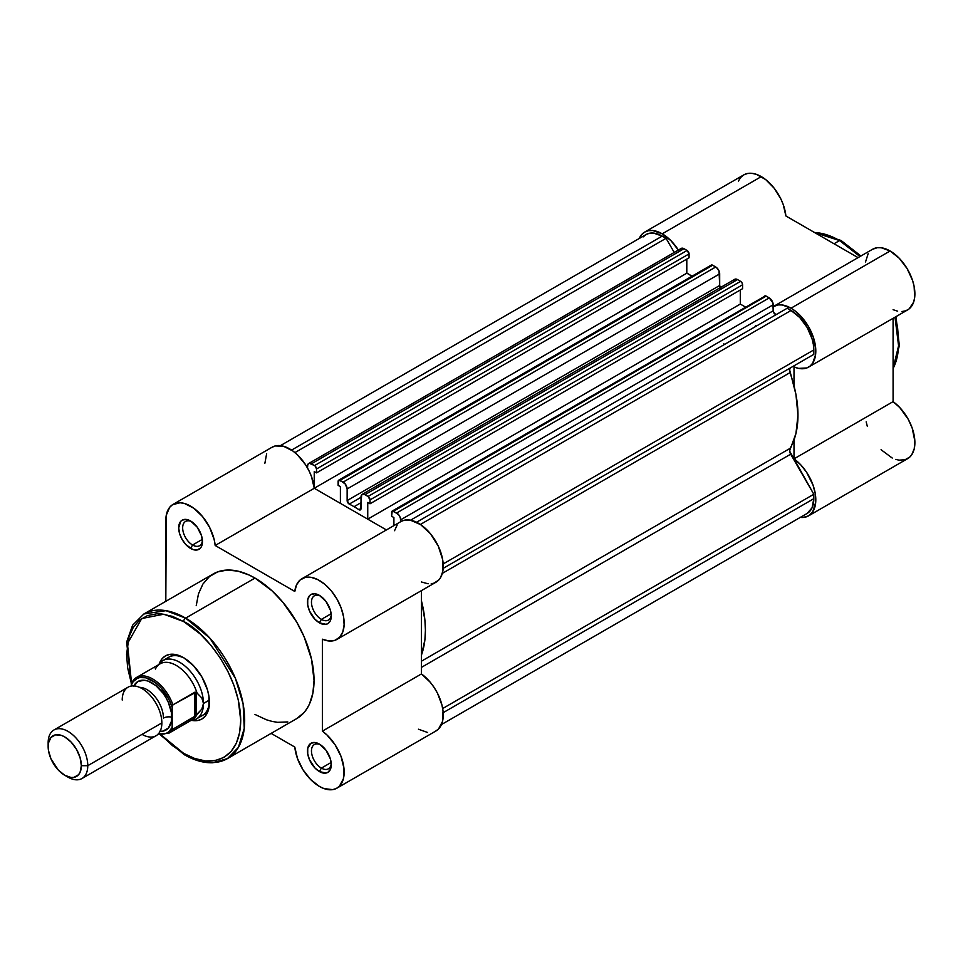 <?xml version="1.0" encoding="UTF-8"?>
<svg xmlns="http://www.w3.org/2000/svg" width="963" height="963" viewBox="0 0 963 963"><rect width="100%" height="100%" fill="white"/><g stroke="black" fill="none" stroke-linecap="round" stroke-linejoin="round"><path stroke-width="1.44" d="M839.58 240.569L859.971 256.531A83.516 48.222 -120 0 0 839.58 240.569L834.03 243.771L839.58 240.569A83.516 48.222 -120 0 0 814.59 232.552L839.58 240.569A2.805 1.613 -60 0 1 840.988 240.425A2.805 1.613 120 0 0 839.58 240.569M895 317.212L898.575 345.813L893.086 368.504A83.516 48.222 -120 0 0 895 317.212M872.538 249.285L877.293 247.708L881.326 247.768L890.113 250.982A35.029 20.223 -120 0 0 872.598 249.248L773.518 306.451A35.029 20.223 60 0 1 791.032 308.184L890.113 250.982L899.249 258.265L907.098 268.557L912.551 280.414L914.116 286.396L914.681 297.435L913.646 302.105L909.132 308.882L905.822 310.772L901.946 311.543M808.547 367.132L907.628 309.917A35.029 20.223 -120 0 0 912.996 281.846A35.029 20.223 -120 0 0 890.113 250.982L791.032 308.184A35.029 20.223 60 0 1 813.916 339.06A35.029 20.223 60 0 1 808.547 367.132A35.029 20.223 60 0 1 794.006 366.903L794.006 385.802L794.006 366.903L798.568 368.384L806.741 367.974L810.052 366.096L812.688 363.171L815.601 354.637L815.757 349.34L813.47 337.616L808.017 325.771L800.169 315.479L795.679 311.374L791.032 308.184L782.245 304.97L778.212 304.91L773.193 306.643A35.029 20.223 60 0 1 773.518 306.451M761.3 176.614A35.029 20.223 -120 0 0 743.785 174.881L747.541 173.484L751.826 173.316L756.473 174.375L765.778 179.66L774.12 188.146L780.812 198.847L783.244 204.601L785.892 215.977L858.057 257.639L785.892 215.977A35.029 20.223 -120 0 0 761.3 176.614L662.219 233.816L761.3 176.614M639.239 238.475A35.029 20.223 60 0 1 644.704 232.083A35.029 20.223 60 0 1 662.219 233.816L652.745 230.518L648.46 230.699L644.704 232.083L641.623 234.635L639.239 238.475M756.136 326.192A89.679 51.773 -120 0 0 755.522 325.482A89.679 51.773 -120 0 1 756.136 326.192M723.815 343.791A89.679 51.773 60 0 1 724.429 344.501M799.904 517.348L803.034 517.48L808.547 515.867L812.7 511.895L815.709 502.253L815.348 494.079L813.085 485.244L806.597 472.255L800.674 464.744L794.006 458.845L794.006 439.947L794.006 458.845A35.029 20.223 60 0 1 814.445 489.71A35.029 20.223 60 0 1 808.547 515.867A35.029 20.223 60 0 1 800.277 517.396M745.518 307.077L740.294 304.067L367.746 519.153L367.746 502.457L370.021 503.769L370.021 499.881L742.581 284.783L742.581 288.683L370.021 503.769L742.581 288.683L742.581 284.783A2.805 1.613 -120 0 0 740.595 281.352L737.526 279.583L364.977 494.669L368.047 496.451L740.595 281.352L742.004 282.833L742.581 284.783L370.021 499.881L370.021 503.769L367.746 502.457L367.746 519.153L386.416 529.939L314.263 488.277L386.416 529.939L367.746 519.153L740.294 304.067L745.518 307.077L740.294 304.067L740.294 289.995L740.294 304.067L745.518 307.077M692.012 276.188L686.8 272.998A35.029 20.223 60 0 1 686.812 273.191L314.263 488.253L686.8 273.179L692.012 276.188M678.65 250.5L671.006 240.75L662.219 233.816A35.029 20.223 60 0 1 678.373 250.055M738.416 181.056L740.703 177.433L743.785 174.881L644.704 232.083M865.52 261.948L868.181 253.63M897.648 311.181L893.086 309.701M808.547 515.867L907.628 458.653A35.029 20.223 -120 0 0 913.526 432.495A35.029 20.223 -120 0 0 893.086 401.643L893.086 318.32L893.086 401.643L899.755 407.542L908.205 419.23L912.178 428.041L914.85 441.078L914.248 448.674L911.78 454.692L909.903 456.956L905.015 459.772L898.985 460.145L895.674 459.399M892.256 458.051L881.061 449.721M867.302 426.284L866.17 421.854M847.163 245.264L860.404 256.29M895.434 316.959L897.54 327.071L898.635 340.565M893.086 401.643L794.006 458.845L893.086 401.643M860.934 255.977L840.988 240.425A2.805 1.613 -60 0 1 841.566 241.713M358.898 509.656L361.005 508.44L358.898 509.656L360.379 509.909A2.805 1.613 60 0 1 358.898 509.656A100.886 58.249 60 0 0 354.071 506.682L361.005 502.686L354.071 506.682A100.886 58.249 60 0 1 358.898 509.656M813.819 498.678L443.173 712.668L813.819 498.678L812.086 507.754L807.15 513.435A32.224 18.61 -120 0 0 813.819 498.678L813.819 494.248L813.819 498.678M442.679 708.527L813.819 494.248L442.679 708.527M662.219 236.104A32.224 18.61 -120 0 0 646.113 234.515L649.556 233.227L653.504 233.07L662.219 236.104L291.572 450.094L662.219 236.104L666.059 238.318L662.219 236.104M294.919 452.598L666.059 238.318L674.22 252.45L666.059 238.318L294.919 452.598M308.666 463.504A5.609 3.238 60 0 0 307.498 466.068L307.498 467.958L307.799 464.491L309.267 463.287L314.54 465.562L687.088 250.464L684.019 248.695L311.47 463.781L315.298 466.164L316.514 468.993L689.075 253.895L689.075 257.783L316.514 472.881L316.514 468.993L316.514 472.881L689.075 257.783L689.075 253.895A2.805 1.613 -120 0 0 687.088 250.464L689.075 253.895L316.514 468.993A2.805 1.613 60 0 0 314.54 465.562L687.088 250.464L684.019 248.695A5.609 3.238 -120 0 0 681.214 248.418L684.019 248.695L311.47 463.781A5.609 3.238 60 0 0 308.666 463.504L681.214 248.418L680.131 250.127M314.239 471.569L316.514 472.881L314.239 471.569L314.239 488.085L314.239 471.569M686.8 259.107L686.8 273.179L686.8 259.107M710.826 265.583L712.656 265.222L340.095 480.32A2.805 1.613 60 0 0 338.699 480.176A2.805 1.613 60 0 0 338.121 481.464L338.121 485.352L340.396 486.664L340.396 503.372L340.396 486.664L338.121 485.352L338.699 480.176L343.177 482.09L715.726 266.992L712.656 265.222L340.095 480.32L345.38 484.136L347.137 488.951L719.686 273.865L719.686 285.493L347.137 500.591L347.137 488.951L347.137 500.591L719.686 285.493A2.805 1.613 -120 0 0 720.36 287.6M349.256 504.094A2.805 1.613 60 0 1 347.137 500.591L349.256 504.094A100.886 58.249 60 0 1 354.071 506.682A100.886 58.249 60 0 0 349.256 504.094L361.005 497.305L349.256 504.094M362.172 494.392A5.609 3.238 60 0 0 361.005 496.968L361.005 508.596A2.805 1.613 60 0 1 360.427 509.884L361.679 494.801L364.195 494.32L368.047 496.451L370.021 499.881A2.805 1.613 60 0 0 368.047 496.451L740.595 281.352L737.526 279.583A5.609 3.238 -120 0 0 734.721 279.306L737.526 279.583L364.977 494.669A5.609 3.238 60 0 0 362.172 494.392L734.721 279.306L733.637 281.027M392.206 511.064A2.805 1.613 60 0 0 391.628 512.352L391.628 516.24L393.903 517.552L393.903 525.617L393.903 517.552L391.628 516.24L392.206 511.064L396.684 512.978L769.232 297.892L766.163 296.11L393.602 511.209L398.875 515.024L400.343 517.925L400.644 521.729L400.644 519.839L773.193 304.753L400.644 519.839A5.609 3.238 60 0 0 396.684 512.978L769.232 297.892L772.892 302.827L773.193 310.82L773.193 304.753A5.609 3.238 -120 0 0 769.232 297.892L766.163 296.11A2.805 1.613 -120 0 0 764.754 295.978L766.163 296.11L393.602 511.209A2.805 1.613 60 0 0 392.206 511.064L764.333 296.472M776.575 314.395L774.421 313.637L773.193 310.82L410.527 520.201L773.193 310.82A2.805 1.613 -120 0 0 774.408 313.625A2.805 1.613 -120 0 0 776.563 314.395M416.546 522.247L787.192 308.256L416.546 522.247M420.386 524.462L791.032 310.471L787.192 308.256L791.032 310.471L420.386 524.462M813.819 349.942A32.224 18.61 -120 0 0 791.032 310.471L799.747 317.513L807.15 327.48L812.086 338.88L813.386 344.561L813.819 354.372L443.173 568.363L813.819 354.372L790.683 367.734L789.576 369.623L795.944 394.493L797.966 415.161L795.944 433.494L789.576 451.009L813.819 494.248L790.683 454.187L421.445 667.371L790.683 454.187A5.609 3.238 -120 0 1 789.973 448.433A100.886 58.249 -120 0 0 789.973 372.657L442.33 573.37L789.973 372.657A5.609 3.238 -120 0 1 790.683 367.734L443.173 568.363L813.819 354.372L813.819 349.942L443.173 563.933L813.819 349.942M643.272 236.862L646.113 234.515L280.414 445.64M338.699 480.176L711.26 265.09A2.805 1.613 -120 0 1 712.656 265.222L716.496 267.533L719.024 270.928L719.686 285.493L721.01 288.418M421.445 600.888L424.9 620.136L425.417 630.247L424.9 639.781L421.445 655.045A100.886 58.249 60 0 0 421.445 600.888M347.137 488.951L719.686 273.865A5.609 3.238 -120 0 0 715.726 266.992L343.177 482.09A5.609 3.238 60 0 1 347.137 488.951M421.445 661.196L789.973 448.433L421.445 661.196M191.625 521.645A14.012 8.089 -120 0 0 182.669 528.41A14.012 8.089 -120 0 0 192.564 545.01L190.59 548.453A16.816 9.702 60 0 1 178.697 527.856A16.816 9.702 60 0 1 190.59 520.995L197.186 527.122L201.568 535.801L202.471 541.579L201.568 546.31L200.473 548.055L197.186 549.945L192.901 549.524L186.04 544.781L182.176 539.569L179.6 533.634L178.697 527.856L180.695 521.38L182.176 520.152L186.04 519.406L190.59 520.995A16.816 9.702 60 0 1 202.471 541.579A16.816 9.702 60 0 1 190.59 548.453L192.564 545.01A14.012 8.089 60 0 1 183.415 532.671A14.012 8.089 60 0 1 185.558 521.44A14.012 8.089 60 0 1 191.625 521.645M320.426 744.748A14.012 8.089 -120 0 0 311.482 751.513A14.012 8.089 -120 0 0 321.377 768.113L319.391 771.556A16.816 9.702 60 0 1 307.498 750.959A16.816 9.702 60 0 1 319.391 744.098L326 750.225L330.381 758.904L331.284 764.682L330.381 769.413L327.805 772.386L326 773.048L319.391 771.556L314.841 767.884L309.508 759.747L307.727 753.764L307.727 748.407L310.989 743.255L314.841 742.509L319.391 744.098A16.816 9.702 60 0 1 331.284 764.682A16.816 9.702 60 0 1 319.391 771.556L321.377 768.113A14.012 8.089 60 0 1 312.217 755.774A14.012 8.089 60 0 1 314.371 744.543A14.012 8.089 60 0 1 320.426 744.748M320.426 596.001A14.012 8.089 -120 0 0 311.482 602.778A14.012 8.089 -120 0 0 321.377 619.378L319.391 622.82A16.816 9.702 60 0 1 307.498 602.224A16.816 9.702 60 0 1 319.391 595.351L326 601.49L330.381 610.169L331.284 615.947L330.381 620.678L327.805 623.651L326 624.313L319.391 622.82L314.841 619.149L309.508 611.011L307.727 605.029L307.727 599.672L309.508 595.748L310.989 594.52L314.841 593.774L319.391 595.351A16.816 9.702 60 0 1 331.284 615.947A16.816 9.702 60 0 1 319.391 622.82L321.377 619.378A14.012 8.089 60 0 1 312.217 607.039A14.012 8.089 60 0 1 314.371 595.808A14.012 8.089 60 0 1 320.426 596.001M168.814 657.187A33.633 19.416 60 0 1 184.655 658.319A33.633 19.416 -120 0 0 166.105 659.366M183.644 657.705L193.503 665.662L201.869 676.941L207.454 689.821L208.911 696.237L208.911 707.853L207.454 712.584L205.071 716.352L201.869 719.012L197.957 720.456L191.854 720.396A36.438 21.03 60 0 0 209.416 702.328A36.438 21.03 60 0 0 183.644 657.717L183.644 657.705A36.438 21.03 60 0 1 183.644 657.717A36.438 21.03 60 0 0 159.232 663.88L162.229 658.56L165.431 655.911L169.332 654.467L173.785 654.286L183.644 657.705M227.388 758.639L238.379 747.42L244.253 728.401L243.109 703.881L235.357 678.229L209.874 638.132L185.63 618.126A2.805 1.613 120 0 0 183.644 621.556C200.34 628.55 239.943 671.187 240.726 720.408C239.943 768.739 200.34 765.645 183.644 753.355A2.805 1.613 120 0 0 184.234 754.643A2.805 1.613 -60 0 1 183.644 753.355L194.779 758.519L205.492 760.951L215.351 760.553L224.006 757.351L231.108 751.465L236.38 743.123L239.618 732.626L240.726 720.408L238.258 699.86L233.985 685.451L227.762 671.127L219.853 657.416L210.548 644.873L200.22 633.955L183.644 621.556L172.509 616.392L161.808 613.961L156.74 613.804L147.447 615.61L139.527 620.184L133.315 627.334L129.03 636.796L126.574 654.503L127.67 667.997L131.726 684.849L127.429 643.633L141.73 618.535L163.794 614.213L183.644 621.556A2.805 1.613 -60 0 1 185.63 618.126A83.516 48.222 60 0 1 240.184 691.723A83.516 48.222 60 0 1 227.388 758.639A83.516 48.222 60 0 1 185.63 754.498A2.805 1.613 -60 0 1 184.234 754.643C194.213 760.397 203.759 763.093 212.871 762.756L227.388 758.639L296.748 718.591A83.516 48.222 -120 0 0 309.544 651.674A83.516 48.222 -120 0 0 254.99 578.077L185.63 618.126L254.99 578.077L272.132 590.909L282.821 602.2L296.748 622.158L304.091 636.736L311.494 659.101L314.046 680.36L312.903 693.011L309.544 703.869L307.065 708.479L304.091 712.5L296.748 718.591M336.906 788.155L435.986 730.953A35.029 20.223 -120 0 0 441.885 704.796A35.029 20.223 -120 0 0 421.445 673.931L421.445 590.62L421.445 673.931L322.364 731.146A35.029 20.223 60 0 1 342.804 761.998A35.029 20.223 60 0 1 336.906 788.155A35.029 20.223 60 0 1 319.391 786.422A35.029 20.223 60 0 1 294.798 747.059L297.459 758.435L302.96 769.738L310.604 779.488L319.391 786.422L324.037 788.601L332.692 789.636L336.376 788.444L339.458 786.181L343.406 778.73L343.96 768.33L341.058 756.461L335.1 744.772L326.926 734.925L322.364 731.146L322.364 639.203L329.033 640.997L334.955 640.323L339.662 637.229L342.804 631.945L344.128 624.879L343.526 616.597L341.058 607.737L336.906 598.974L331.392 590.993L324.952 584.421L318.079 579.762L311.302 577.379L305.163 577.463L300.119 579.991L296.58 584.782L294.798 591.451L215.182 545.479L214.183 539.641L209.741 527.64L202.603 516.637L193.768 508.187L184.475 503.468L180.081 502.746L172.546 504.696L169.681 507.296L166.25 515.301L165.817 601.321L165.817 520.417A35.029 20.223 60 0 1 173.063 504.383A35.029 20.223 60 0 1 198.667 512.352A35.029 20.223 60 0 1 215.182 545.479L314.263 488.277A35.029 20.223 -120 0 0 297.76 455.15A35.029 20.223 -120 0 0 272.156 447.181L173.063 504.383M202.326 539.376L192.564 545.01L202.326 539.376M331.14 613.744L321.377 619.378L331.14 613.744M331.14 762.479L321.377 768.113L331.14 762.479M271.121 733.385L294.798 747.059L271.121 733.385M287.793 721.913L277.585 722.322L272.132 721.419L266.51 719.806L254.99 714.462M196.223 605.655L198.474 593.846L202.904 584.06L209.344 576.656L217.53 571.926L227.148 570.06L237.849 571.119L249.2 575.067L254.99 578.077A83.516 48.222 -120 0 0 213.232 573.948L143.872 613.985A83.516 48.222 60 0 1 185.63 618.126L165.949 610.662L143.872 613.985L132.605 625.216L126.635 642.128L131.522 686.017M264.897 463.215L266.643 453.669M271.638 447.494L275.141 445.953L283.567 446.266L292.848 450.985L297.398 454.801L305.536 464.708L308.822 470.438L311.434 476.42L314.263 488.277L215.182 545.479L294.798 591.451A35.029 20.223 60 0 1 301.876 578.751A35.029 20.223 60 0 1 336.906 598.974A35.029 20.223 60 0 1 336.906 639.42A35.029 20.223 60 0 1 322.364 639.203L322.364 731.146L421.445 673.931L430.305 682.322L434.181 687.57L437.503 693.276L442.005 705.277L443.04 711.127L442.486 721.528L438.538 728.979L435.457 731.242M394.541 530.709L397.225 524.919M401.559 521.224L404.243 520.249L410.394 520.176L420.626 524.618L430.485 533.791L438.261 546.093L442.619 559.395L442.787 571.396L440.536 577.631L438.755 580.015L434.036 583.121L431.207 583.771M428.114 583.795L421.445 581.989M427.608 732.482L418.472 729.22M199.209 716.701A33.633 19.416 -120 0 0 209.392 701.148A33.633 19.416 60 0 1 202.447 715.437M160.869 734.733L172.509 745.663L183.644 753.355L160.869 734.733M331.236 763.466A14.012 8.089 60 0 1 328.383 768.811A14.012 8.089 60 0 1 321.377 768.113A14.012 8.089 -120 0 0 331.236 763.466M331.236 614.731A14.012 8.089 60 0 1 328.383 620.076A14.012 8.089 60 0 1 321.377 619.378A14.012 8.089 -120 0 0 331.236 614.731M202.435 540.363A14.012 8.089 60 0 1 199.57 545.708A14.012 8.089 60 0 1 192.564 545.01A14.012 8.089 -120 0 0 202.435 540.363M336.906 639.42L435.986 582.218A35.029 20.223 -120 0 0 435.998 541.772A35.029 20.223 -120 0 0 400.957 521.537L301.876 578.751M142.03 734.372A28.023 16.178 -120 0 0 161.856 722.924A28.023 16.178 -120 0 0 142.03 688.605A28.023 16.178 -120 0 0 122.217 700.041M139.647 687.389A23.256 13.434 60 0 1 163.433 718.121A7.535 4.346 180 0 1 171.763 717.206A28.023 16.178 60 0 1 160.099 731.326M64.75 775.275L67.964 777.129A28.023 16.178 -120 0 0 87.777 765.693L81.349 765.693A23.473 13.554 60 0 1 64.75 775.275A23.473 13.554 60 0 1 48.15 746.518L48.463 742.967L50.943 737.489L55.529 734.841L61.512 735.431L64.75 736.936L71.106 742.064L76.486 749.322L80.085 757.628L81.349 765.693L80.085 772.29L78.545 774.721L73.97 777.37L71.106 777.478L64.75 775.275L58.394 770.147L50.943 758.784L48.463 750.442L48.15 742.81L48.15 746.518A23.473 13.554 60 0 1 64.75 736.936A23.473 13.554 60 0 1 81.349 765.693L87.777 765.693L161.856 722.924A28.023 16.178 -120 0 0 149.614 694.72A28.023 16.178 -120 0 0 128.019 687.209L53.952 729.978A28.023 16.178 60 0 1 75.547 737.489A28.023 16.178 60 0 1 87.777 765.693A28.023 16.178 -120 0 0 67.964 731.362A28.023 16.178 -120 0 0 48.15 742.81A28.023 16.178 60 0 1 53.952 729.978M158.763 664.602A33.633 19.416 60 0 1 162.867 660.618A33.633 19.416 60 0 1 188.784 669.634A33.633 19.416 60 0 1 203.47 703.471L209.344 700.089L203.47 703.471L201.833 709.105L194.743 716.544L172.943 729.135L172.16 727.45L168.814 731.808L166.587 733.168L164.047 733.962L158.257 733.746M172.305 706.048L172.16 707.42A31.105 17.96 60 0 0 151.937 680.36A31.105 17.96 60 0 0 131.726 684.079L131.726 685.993L131.726 684.079L133.207 681.648L137.3 678.361L139.84 677.567L145.63 677.783L155.139 682.478L161.254 688.124L168.814 699.198L172.16 707.42L172.16 727.45L172.16 707.42L172.943 704.82L194.743 692.241L194.743 716.544L194.743 692.241L196.139 692.12L196.139 715.521L196.139 692.12L201.833 697.994L203.47 703.471A33.633 19.416 -120 0 0 186.497 667.371A33.633 19.416 -120 0 0 159.81 663.194L158.462 664.783M159.521 731.278L162.952 731.146L168.417 727.992L171.378 721.443L171.378 712.524L168.417 702.569L165.949 697.669L162.952 693.095L155.813 685.548L148.073 681.094L144.354 680.239L137.926 681.491L133.628 686.438M155.308 668.551L155.392 669.068A32.224 18.61 60 0 1 157.186 666.3A32.224 18.61 60 0 1 178.107 666.601A32.224 18.61 60 0 1 197.078 693.131A32.224 18.61 -120 0 0 160.111 663.832L136.626 677.398A32.224 18.61 60 0 1 172.943 704.82L196.139 692.12L201.833 697.994L203.47 703.471L201.833 709.105L197.078 714.414A32.224 18.61 60 0 1 188.748 720.962M131.859 682.767L132.268 681.732L131.859 682.767M172.943 704.82A32.224 18.61 -120 0 0 137.288 677.037A32.224 18.61 -120 0 0 132.521 681.479A32.224 18.61 60 0 1 136.626 677.398L132.208 681.828M190.698 720.601L192.744 720.24A33.633 19.416 -120 0 0 203.47 703.471A33.633 19.416 60 0 1 196.5 718.867A33.633 19.416 60 0 1 190.999 720.432M196.139 715.521L172.943 729.135A32.224 18.61 60 0 1 168.85 733.216L192.347 719.65A32.224 18.61 -120 0 0 197.078 714.414L196.139 715.521M168.176 733.577A32.224 18.61 -120 0 0 172.943 729.135L172.16 727.45A31.105 17.96 60 0 1 158.45 733.782M133.881 685.921A28.023 16.178 60 0 1 156.114 685.8A28.023 16.178 60 0 1 171.763 717.206A7.535 4.346 0 0 0 163.433 718.121A23.256 13.434 -120 0 0 142.717 687.823M81.975 778.513L156.042 735.756A28.023 16.178 -120 0 0 161.856 722.924L87.777 765.693A28.023 16.178 60 0 1 81.975 778.513A28.023 16.178 60 0 1 66.291 776.082M172.184 706.782L172.293 706.108L172.184 706.782M893.086 369.046L899.358 345.693L895.975 316.646M814.12 232.276L840.988 240.425M807.15 513.435L441.451 724.561M159.99 734.613L184.234 754.643M162.867 660.618L173.846 654.286M196.5 718.867L207.466 712.536M158.064 734.191L168.85 733.216"/></g></svg>
